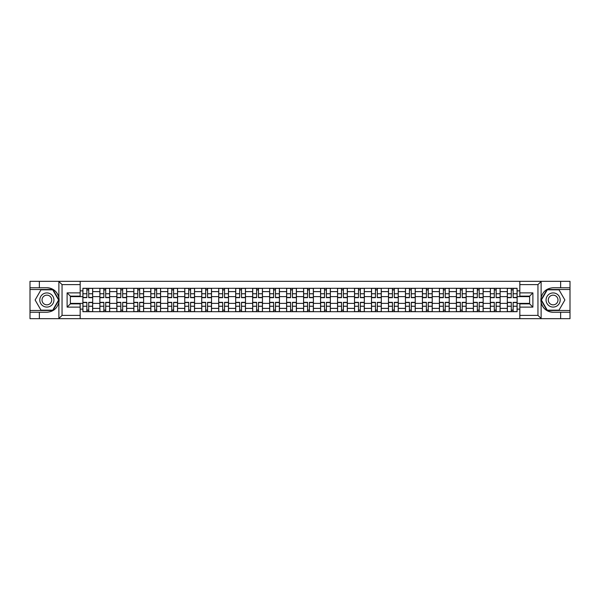 <?xml version="1.0" encoding="UTF-8"?>
<svg xmlns="http://www.w3.org/2000/svg" width="600" height="600" viewBox="0 0 600 600"><rect width="100%" height="100%" fill="white"/><g stroke="black" fill="none" stroke-linecap="round" stroke-linejoin="round"><path stroke-width="0.9" d="M537.57 318.668L570 318.668L570 289.5L547.065 289.5L541.005 300L547.065 310.5L570 310.5M80.168 318.668L519.832 318.668L519.832 303.862L529.627 303.862L529.627 296.138L519.832 296.138L519.832 281.332L80.168 281.332L80.168 296.138L70.373 296.138L70.373 303.862L80.168 303.862L80.168 318.668L58.688 318.668L62.047 315.397L80.168 315.397M58.688 318.668L30 318.668L30 312.24L39.36 312.24L39.36 318.668L62.43 318.668M62.43 281.332L30 281.332L30 310.5L52.935 310.5L58.995 300L52.935 289.5L30 289.5M519.832 281.332L570 281.332L570 287.76L560.64 287.76L560.64 281.332L537.57 281.332M99.87 311.7L99.87 291.623L92.685 291.623L92.685 311.7M92.685 291.623L92.685 288.3M99.87 291.623L99.87 288.3M109.665 288.3L109.665 311.7M116.843 311.7L116.843 288.3M126.637 288.3L126.637 311.7M133.822 311.7L133.822 288.3M143.618 288.3L143.618 311.7M150.795 311.7L150.795 288.3M160.59 288.3L160.59 311.7M167.775 311.7L167.775 288.3M177.57 288.3L177.57 311.7M184.755 311.7L184.755 288.3M194.55 288.3L194.55 311.7M201.728 311.7L201.728 288.3M211.522 288.3L211.522 311.7M218.708 311.7L218.708 288.3M228.502 288.3L228.502 311.7M235.68 311.7L235.68 288.3M245.475 288.3L245.475 311.7M252.66 311.7L252.66 288.3M262.455 288.3L262.455 311.7M269.64 311.7L269.64 288.3M279.435 288.3L279.435 311.7M286.612 311.7L286.612 288.3M296.407 288.3L296.407 311.7M303.593 311.7L303.593 288.3M313.388 288.3L313.388 311.7M320.565 311.7L320.565 288.3M330.36 288.3L330.36 311.7M337.545 311.7L337.545 288.3M347.34 288.3L347.34 311.7M354.525 311.7L354.525 288.3M364.32 288.3L364.32 311.7M371.498 311.7L371.498 288.3M381.293 288.3L381.293 311.7M388.478 311.7L388.478 288.3M398.272 288.3L398.272 311.7M405.45 311.7L405.45 288.3M415.245 288.3L415.245 311.7M422.43 311.7L422.43 288.3M432.225 288.3L432.225 311.7M439.41 311.7L439.41 288.3M449.205 288.3L449.205 311.7M456.382 311.7L456.382 288.3M466.178 288.3L466.178 311.7M473.362 311.7L473.362 288.3M483.158 288.3L483.158 311.7M490.335 311.7L490.335 288.3M500.13 288.3L500.13 311.7M507.315 311.7L507.315 288.3M507.315 303.375L500.13 303.375M490.335 303.375L483.158 303.375M473.362 303.375L466.178 303.375M456.382 303.375L449.205 303.375M439.41 303.375L432.225 303.375M422.43 303.375L415.245 303.375M405.45 303.375L398.272 303.375M388.478 303.375L381.293 303.375M371.498 303.375L364.32 303.375M354.525 303.375L347.34 303.375M337.545 303.375L330.36 303.375M320.565 303.375L313.388 303.375M303.593 303.375L296.407 303.375M286.612 303.375L279.435 303.375M269.64 303.375L262.455 303.375M252.66 303.375L245.475 303.375M235.68 303.375L228.502 303.375M218.708 303.375L211.522 303.375M201.728 303.375L194.55 303.375M184.755 303.375L177.57 303.375M167.775 303.375L160.59 303.375M150.795 303.375L143.618 303.375M133.822 303.375L126.637 303.375M116.843 303.375L109.665 303.375M99.87 303.375L92.685 303.375M507.315 296.625L500.13 296.625M490.335 296.625L483.158 296.625M473.362 296.625L466.178 296.625M456.382 296.625L449.205 296.625M439.41 296.625L432.225 296.625M422.43 296.625L415.245 296.625M405.45 296.625L398.272 296.625M388.478 296.625L381.293 296.625M371.498 296.625L364.32 296.625M354.525 296.625L347.34 296.625M337.545 296.625L330.36 296.625M320.565 296.625L313.388 296.625M303.593 296.625L296.407 296.625M286.612 296.625L279.435 296.625M269.64 296.625L262.455 296.625M252.66 296.625L245.475 296.625M235.68 296.625L228.502 296.625M218.708 296.625L211.522 296.625M201.728 296.625L194.55 296.625M184.755 296.625L177.57 296.625M167.775 296.625L160.59 296.625M150.795 296.625L143.618 296.625M133.822 296.625L126.637 296.625M116.843 296.625L109.665 296.625M99.87 296.625L92.685 296.625M70.373 303.375L82.89 303.375L82.89 296.625L70.373 296.625M80.168 290.858L82.89 290.858L82.89 296.625M529.627 296.625L517.11 296.625L517.11 288.3L82.89 288.3L82.89 290.858M517.11 290.858L519.832 290.858M519.832 309.142L517.11 309.142L517.11 303.375L529.627 303.375M82.89 303.375L82.89 311.7L517.11 311.7L517.11 309.142M82.89 309.142L80.168 309.142M517.11 296.625L517.11 303.375M88.71 310.065L86.865 310.065M86.865 289.935L88.71 289.935M105.69 310.065L103.837 310.065M103.837 289.935L105.69 289.935M122.67 310.065L120.817 310.065M120.817 289.935L122.67 289.935M139.642 310.065L137.79 310.065M137.79 289.935L139.642 289.935M156.623 310.065L154.77 310.065M154.77 289.935L156.623 289.935M173.595 310.065L171.75 310.065M171.75 289.935L173.595 289.935M190.575 310.065L188.722 310.065M188.722 289.935L190.575 289.935M207.555 310.065L205.702 310.065M205.702 289.935L207.555 289.935M224.528 310.065L222.675 310.065M222.675 289.935L224.528 289.935M241.507 310.065L239.655 310.065M239.655 289.935L241.507 289.935M258.48 310.065L256.635 310.065M256.635 289.935L258.48 289.935M275.46 310.065L273.608 310.065M273.608 289.935L275.46 289.935M292.44 310.065L290.587 310.065M290.587 289.935L292.44 289.935M309.413 310.065L307.56 310.065M307.56 289.935L309.413 289.935M326.392 310.065L324.54 310.065M324.54 289.935L326.392 289.935M343.365 310.065L341.52 310.065M341.52 289.935L343.365 289.935M360.345 310.065L358.493 310.065M358.493 289.935L360.345 289.935M377.325 310.065L375.472 310.065M375.472 289.935L377.325 289.935M394.298 310.065L392.445 310.065M392.445 289.935L394.298 289.935M411.278 310.065L409.425 310.065M409.425 289.935L411.278 289.935M428.25 310.065L426.405 310.065M426.405 289.935L428.25 289.935M445.23 310.065L443.377 310.065M443.377 289.935L445.23 289.935M462.21 310.065L460.357 310.065M460.357 289.935L462.21 289.935M479.183 310.065L477.33 310.065M477.33 289.935L479.183 289.935M496.162 310.065L494.31 310.065M494.31 289.935L496.162 289.935M513.135 310.065L511.29 310.065M511.29 289.935L513.135 289.935M88.71 297.66L88.71 288.413L92.633 288.413L92.633 297.66L88.71 297.66M86.865 289.822L88.71 289.822M86.865 288.413L82.942 288.413L82.942 297.66L86.865 297.66L86.865 288.413L88.71 288.413M86.865 302.34L86.865 311.587L82.942 311.587L82.942 302.34L86.865 302.34M88.71 310.178L86.865 310.178M88.71 311.587L92.633 311.587L92.633 302.34L88.71 302.34L88.71 311.587L86.865 311.587M105.69 297.66L105.69 288.413L109.605 288.413L109.605 297.66L105.69 297.66M103.837 289.822L105.69 289.822M103.837 288.413L99.922 288.413L99.922 297.66L103.837 297.66L103.837 288.413L105.69 288.413M122.67 297.66L122.67 288.413L126.585 288.413L126.585 297.66L122.67 297.66M120.817 289.822L122.67 289.822M120.817 288.413L116.895 288.413L116.895 297.66L120.817 297.66L120.817 288.413L122.67 288.413M39.36 312.24L46.867 312.24C53.19 311.767 57.195 308.483 58.883 302.37L58.883 297.63C57.195 291.517 53.19 288.233 46.867 287.76L30 287.76M30 312.24L30 310.5M80.168 284.603L62.047 284.603L58.688 281.332L39.36 281.332L39.36 287.76M58.688 281.332L80.168 281.332M46.867 287.76A12.24 12.24 0 0 1 58.883 302.37L58.883 318.57M70.373 296.138L67.11 292.875L80.168 292.875M80.168 307.125L67.11 307.125L70.373 303.862M541.312 281.332L537.952 284.603L519.832 284.603M560.64 287.76L553.132 287.76C546.81 288.233 542.805 291.517 541.118 297.63L541.118 302.37C542.805 308.483 546.81 311.767 553.132 312.24L570 312.24M570 287.76L570 289.5M519.832 315.397L537.952 315.397L541.312 318.668L560.64 318.668L560.64 312.24M541.312 318.668L519.832 318.668M553.132 312.24A12.24 12.24 0 0 1 541.118 297.63L541.118 281.43M529.627 303.862L532.89 307.125L519.832 307.125M519.832 292.875L532.89 292.875L529.627 296.138M39.795 300A7.072 7.072 0 0 0 46.867 307.072A7.072 7.072 0 0 0 53.94 300A7.072 7.072 0 0 0 46.867 292.928A7.072 7.072 0 0 0 39.795 300M42.023 300A4.845 4.845 0 0 0 46.867 304.845A4.845 4.845 0 0 0 51.713 300A4.845 4.845 0 0 0 46.867 295.155A4.845 4.845 0 0 0 42.023 300M52.74 289.822L58.62 300L52.74 310.178L40.995 310.178L35.115 300L40.995 289.822L52.74 289.822M546.06 300A7.072 7.072 0 0 0 553.132 307.072A7.072 7.072 0 0 0 560.205 300A7.072 7.072 0 0 0 553.132 292.928A7.072 7.072 0 0 0 546.06 300M548.287 300A4.845 4.845 0 0 0 553.132 304.845A4.845 4.845 0 0 0 557.977 300A4.845 4.845 0 0 0 553.132 295.155A4.845 4.845 0 0 0 548.287 300M559.005 289.822L564.885 300L559.005 310.178L547.26 310.178L541.38 300L547.26 289.822L559.005 289.822M103.837 302.34L103.837 311.587L99.922 311.587L99.922 302.34L103.837 302.34M105.69 310.178L103.837 310.178M105.69 311.587L109.605 311.587L109.605 302.34L105.69 302.34L105.69 311.587L103.837 311.587M120.817 302.34L120.817 311.587L116.895 311.587L116.895 302.34L120.817 302.34M122.67 310.178L120.817 310.178M122.67 311.587L126.585 311.587L126.585 302.34L122.67 302.34L122.67 311.587L120.817 311.587M139.642 297.66L139.642 288.413L143.558 288.413L143.558 297.66L139.642 297.66M137.79 289.822L139.642 289.822M137.79 288.413L133.875 288.413L133.875 297.66L137.79 297.66L137.79 288.413L139.642 288.413M156.623 297.66L156.623 288.413L160.538 288.413L160.538 297.66L156.623 297.66M154.77 289.822L156.623 289.822M154.77 288.413L150.855 288.413L150.855 297.66L154.77 297.66L154.77 288.413L156.623 288.413M173.595 297.66L173.595 288.413L177.517 288.413L177.517 297.66L173.595 297.66M171.75 289.822L173.595 289.822M171.75 288.413L167.828 288.413L167.828 297.66L171.75 297.66L171.75 288.413L173.595 288.413M137.79 302.34L137.79 311.587L133.875 311.587L133.875 302.34L137.79 302.34M139.642 310.178L137.79 310.178M139.642 311.587L143.558 311.587L143.558 302.34L139.642 302.34L139.642 311.587L137.79 311.587M154.77 302.34L154.77 311.587L150.855 311.587L150.855 302.34L154.77 302.34M156.623 310.178L154.77 310.178M156.623 311.587L160.538 311.587L160.538 302.34L156.623 302.34L156.623 311.587L154.77 311.587M171.75 302.34L171.75 311.587L167.828 311.587L167.828 302.34L171.75 302.34M173.595 310.178L171.75 310.178M173.595 311.587L177.517 311.587L177.517 302.34L173.595 302.34L173.595 311.587L171.75 311.587M190.575 297.66L190.575 288.413L194.49 288.413L194.49 297.66L190.575 297.66M188.722 289.822L190.575 289.822M188.722 288.413L184.808 288.413L184.808 297.66L188.722 297.66L188.722 288.413L190.575 288.413M188.722 302.34L188.722 311.587L184.808 311.587L184.808 302.34L188.722 302.34M190.575 310.178L188.722 310.178M190.575 311.587L194.49 311.587L194.49 302.34L190.575 302.34L190.575 311.587L188.722 311.587M207.555 297.66L207.555 288.413L211.47 288.413L211.47 297.66L207.555 297.66M205.702 289.822L207.555 289.822M205.702 288.413L201.78 288.413L201.78 297.66L205.702 297.66L205.702 288.413L207.555 288.413M205.702 302.34L205.702 311.587L201.78 311.587L201.78 302.34L205.702 302.34M207.555 310.178L205.702 310.178M207.555 311.587L211.47 311.587L211.47 302.34L207.555 302.34L207.555 311.587L205.702 311.587M224.528 297.66L224.528 288.413L228.442 288.413L228.442 297.66L224.528 297.66M222.675 289.822L224.528 289.822M222.675 288.413L218.76 288.413L218.76 297.66L222.675 297.66L222.675 288.413L224.528 288.413M222.675 302.34L222.675 311.587L218.76 311.587L218.76 302.34L222.675 302.34M224.528 310.178L222.675 310.178M224.528 311.587L228.442 311.587L228.442 302.34L224.528 302.34L224.528 311.587L222.675 311.587M241.507 297.66L241.507 288.413L245.423 288.413L245.423 297.66L241.507 297.66M239.655 289.822L241.507 289.822M239.655 288.413L235.74 288.413L235.74 297.66L239.655 297.66L239.655 288.413L241.507 288.413M239.655 302.34L239.655 311.587L235.74 311.587L235.74 302.34L239.655 302.34M241.507 310.178L239.655 310.178M241.507 311.587L245.423 311.587L245.423 302.34L241.507 302.34L241.507 311.587L239.655 311.587M258.48 297.66L258.48 288.413L262.403 288.413L262.403 297.66L258.48 297.66M256.635 289.822L258.48 289.822M256.635 288.413L252.712 288.413L252.712 297.66L256.635 297.66L256.635 288.413L258.48 288.413M256.635 302.34L256.635 311.587L252.712 311.587L252.712 302.34L256.635 302.34M258.48 310.178L256.635 310.178M258.48 311.587L262.403 311.587L262.403 302.34L258.48 302.34L258.48 311.587L256.635 311.587M275.46 297.66L275.46 288.413L279.375 288.413L279.375 297.66L275.46 297.66M273.608 289.822L275.46 289.822M273.608 288.413L269.692 288.413L269.692 297.66L273.608 297.66L273.608 288.413L275.46 288.413M273.608 302.34L273.608 311.587L269.692 311.587L269.692 302.34L273.608 302.34M275.46 310.178L273.608 310.178M275.46 311.587L279.375 311.587L279.375 302.34L275.46 302.34L275.46 311.587L273.608 311.587M292.44 297.66L292.44 288.413L296.355 288.413L296.355 297.66L292.44 297.66M290.587 289.822L292.44 289.822M290.587 288.413L286.665 288.413L286.665 297.66L290.587 297.66L290.587 288.413L292.44 288.413M290.587 302.34L290.587 311.587L286.665 311.587L286.665 302.34L290.587 302.34M292.44 310.178L290.587 310.178M292.44 311.587L296.355 311.587L296.355 302.34L292.44 302.34L292.44 311.587L290.587 311.587M309.413 297.66L309.413 288.413L313.335 288.413L313.335 297.66L309.413 297.66M307.56 289.822L309.413 289.822M307.56 288.413L303.645 288.413L303.645 297.66L307.56 297.66L307.56 288.413L309.413 288.413M307.56 302.34L307.56 311.587L303.645 311.587L303.645 302.34L307.56 302.34M309.413 310.178L307.56 310.178M309.413 311.587L313.335 311.587L313.335 302.34L309.413 302.34L309.413 311.587L307.56 311.587M326.392 297.66L326.392 288.413L330.308 288.413L330.308 297.66L326.392 297.66M324.54 289.822L326.392 289.822M324.54 288.413L320.625 288.413L320.625 297.66L324.54 297.66L324.54 288.413L326.392 288.413M324.54 302.34L324.54 311.587L320.625 311.587L320.625 302.34L324.54 302.34M326.392 310.178L324.54 310.178M326.392 311.587L330.308 311.587L330.308 302.34L326.392 302.34L326.392 311.587L324.54 311.587M343.365 297.66L343.365 288.413L347.288 288.413L347.288 297.66L343.365 297.66M341.52 289.822L343.365 289.822M341.52 288.413L337.597 288.413L337.597 297.66L341.52 297.66L341.52 288.413L343.365 288.413M341.52 302.34L341.52 311.587L337.597 311.587L337.597 302.34L341.52 302.34M343.365 310.178L341.52 310.178M343.365 311.587L347.288 311.587L347.288 302.34L343.365 302.34L343.365 311.587L341.52 311.587M360.345 297.66L360.345 288.413L364.26 288.413L364.26 297.66L360.345 297.66M358.493 289.822L360.345 289.822M358.493 288.413L354.577 288.413L354.577 297.66L358.493 297.66L358.493 288.413L360.345 288.413M358.493 302.34L358.493 311.587L354.577 311.587L354.577 302.34L358.493 302.34M360.345 310.178L358.493 310.178M360.345 311.587L364.26 311.587L364.26 302.34L360.345 302.34L360.345 311.587L358.493 311.587M377.325 297.66L377.325 288.413L381.24 288.413L381.24 297.66L377.325 297.66M375.472 289.822L377.325 289.822M375.472 288.413L371.558 288.413L371.558 297.66L375.472 297.66L375.472 288.413L377.325 288.413M375.472 302.34L375.472 311.587L371.558 311.587L371.558 302.34L375.472 302.34M377.325 310.178L375.472 310.178M377.325 311.587L381.24 311.587L381.24 302.34L377.325 302.34L377.325 311.587L375.472 311.587M394.298 297.66L394.298 288.413L398.22 288.413L398.22 297.66L394.298 297.66M392.445 289.822L394.298 289.822M392.445 288.413L388.53 288.413L388.53 297.66L392.445 297.66L392.445 288.413L394.298 288.413M392.445 302.34L392.445 311.587L388.53 311.587L388.53 302.34L392.445 302.34M394.298 310.178L392.445 310.178M394.298 311.587L398.22 311.587L398.22 302.34L394.298 302.34L394.298 311.587L392.445 311.587M411.278 297.66L411.278 288.413L415.192 288.413L415.192 297.66L411.278 297.66M409.425 289.822L411.278 289.822M409.425 288.413L405.51 288.413L405.51 297.66L409.425 297.66L409.425 288.413L411.278 288.413M409.425 302.34L409.425 311.587L405.51 311.587L405.51 302.34L409.425 302.34M411.278 310.178L409.425 310.178M411.278 311.587L415.192 311.587L415.192 302.34L411.278 302.34L411.278 311.587L409.425 311.587M428.25 297.66L428.25 288.413L432.173 288.413L432.173 297.66L428.25 297.66M426.405 289.822L428.25 289.822M426.405 288.413L422.482 288.413L422.482 297.66L426.405 297.66L426.405 288.413L428.25 288.413M426.405 302.34L426.405 311.587L422.482 311.587L422.482 302.34L426.405 302.34M428.25 310.178L426.405 310.178M428.25 311.587L432.173 311.587L432.173 302.34L428.25 302.34L428.25 311.587L426.405 311.587M445.23 297.66L445.23 288.413L449.145 288.413L449.145 297.66L445.23 297.66M443.377 289.822L445.23 289.822M443.377 288.413L439.463 288.413L439.463 297.66L443.377 297.66L443.377 288.413L445.23 288.413M443.377 302.34L443.377 311.587L439.463 311.587L439.463 302.34L443.377 302.34M445.23 310.178L443.377 310.178M445.23 311.587L449.145 311.587L449.145 302.34L445.23 302.34L445.23 311.587L443.377 311.587M462.21 297.66L462.21 288.413L466.125 288.413L466.125 297.66L462.21 297.66M460.357 289.822L462.21 289.822M460.357 288.413L456.442 288.413L456.442 297.66L460.357 297.66L460.357 288.413L462.21 288.413M460.357 302.34L460.357 311.587L456.442 311.587L456.442 302.34L460.357 302.34M462.21 310.178L460.357 310.178M462.21 311.587L466.125 311.587L466.125 302.34L462.21 302.34L462.21 311.587L460.357 311.587M479.183 297.66L479.183 288.413L483.105 288.413L483.105 297.66L479.183 297.66M477.33 289.822L479.183 289.822M477.33 288.413L473.415 288.413L473.415 297.66L477.33 297.66L477.33 288.413L479.183 288.413M477.33 302.34L477.33 311.587L473.415 311.587L473.415 302.34L477.33 302.34M479.183 310.178L477.33 310.178M479.183 311.587L483.105 311.587L483.105 302.34L479.183 302.34L479.183 311.587L477.33 311.587M496.162 297.66L496.162 288.413L500.077 288.413L500.077 297.66L496.162 297.66M494.31 289.822L496.162 289.822M494.31 288.413L490.395 288.413L490.395 297.66L494.31 297.66L494.31 288.413L496.162 288.413M494.31 302.34L494.31 311.587L490.395 311.587L490.395 302.34L494.31 302.34M496.162 310.178L494.31 310.178M496.162 311.587L500.077 311.587L500.077 302.34L496.162 302.34L496.162 311.587L494.31 311.587M513.135 297.66L513.135 288.413L517.058 288.413L517.058 297.66L513.135 297.66M511.29 289.822L513.135 289.822M511.29 288.413L507.368 288.413L507.368 297.66L511.29 297.66L511.29 288.413L513.135 288.413M511.29 302.34L511.29 311.587L507.368 311.587L507.368 302.34L511.29 302.34M513.135 310.178L511.29 310.178M513.135 311.587L517.058 311.587L517.058 302.34L513.135 302.34L513.135 311.587L511.29 311.587M490.335 291.623L483.158 291.623M473.362 291.623L466.178 291.623M456.382 291.623L449.205 291.623M439.41 291.623L432.225 291.623M422.43 291.623L415.245 291.623M405.45 291.623L398.272 291.623M388.478 291.623L381.293 291.623M371.498 291.623L364.32 291.623M354.525 291.623L347.34 291.623M337.545 291.623L330.36 291.623M320.565 291.623L313.388 291.623M303.593 291.623L296.407 291.623M286.612 291.623L279.435 291.623M269.64 291.623L262.455 291.623M252.66 291.623L245.475 291.623M235.68 291.623L228.502 291.623M218.708 291.623L211.522 291.623M201.728 291.623L194.55 291.623M184.755 291.623L177.57 291.623M167.775 291.623L160.59 291.623M150.795 291.623L143.618 291.623M133.822 291.623L126.637 291.623M116.843 291.623L109.665 291.623M507.315 291.623L500.13 291.623M490.335 308.377L483.158 308.377M473.362 308.377L466.178 308.377M456.382 308.377L449.205 308.377M439.41 308.377L432.225 308.377M422.43 308.377L415.245 308.377M405.45 308.377L398.272 308.377M388.478 308.377L381.293 308.377M371.498 308.377L364.32 308.377M354.525 308.377L347.34 308.377M337.545 308.377L330.36 308.377M320.565 308.377L313.388 308.377M303.593 308.377L296.407 308.377M286.612 308.377L279.435 308.377M269.64 308.377L262.455 308.377M252.66 308.377L245.475 308.377M235.68 308.377L228.502 308.377M218.708 308.377L211.522 308.377M201.728 308.377L194.55 308.377M184.755 308.377L177.57 308.377M167.775 308.377L160.59 308.377M150.795 308.377L143.618 308.377M133.822 308.377L126.637 308.377M116.843 308.377L109.665 308.377M99.87 308.377L92.685 308.377M507.315 308.377L500.13 308.377M88.71 297.428L92.633 297.428M88.71 293.752L92.633 293.752M82.942 297.428L86.865 297.428M82.942 293.752L86.865 293.752M86.865 302.572L82.942 302.572M86.865 306.248L82.942 306.248M92.633 302.572L88.71 302.572M92.633 306.248L88.71 306.248M105.69 297.428L109.605 297.428M105.69 293.752L109.605 293.752M99.922 297.428L103.837 297.428M99.922 293.752L103.837 293.752M122.67 297.428L126.585 297.428M122.67 293.752L126.585 293.752M116.895 297.428L120.817 297.428M116.895 293.752L120.817 293.752M58.883 297.63L58.883 281.43M62.047 284.603L62.047 315.397M67.11 307.125L67.11 292.875M541.118 302.37L541.118 318.57M537.952 315.397L537.952 284.603M532.89 292.875L532.89 307.125M103.837 302.572L99.922 302.572M103.837 306.248L99.922 306.248M109.605 302.572L105.69 302.572M109.605 306.248L105.69 306.248M120.817 302.572L116.895 302.572M120.817 306.248L116.895 306.248M126.585 302.572L122.67 302.572M126.585 306.248L122.67 306.248M139.642 297.428L143.558 297.428M139.642 293.752L143.558 293.752M133.875 297.428L137.79 297.428M133.875 293.752L137.79 293.752M156.623 297.428L160.538 297.428M156.623 293.752L160.538 293.752M150.855 297.428L154.77 297.428M150.855 293.752L154.77 293.752M173.595 297.428L177.517 297.428M173.595 293.752L177.517 293.752M167.828 297.428L171.75 297.428M167.828 293.752L171.75 293.752M137.79 302.572L133.875 302.572M137.79 306.248L133.875 306.248M143.558 302.572L139.642 302.572M143.558 306.248L139.642 306.248M154.77 302.572L150.855 302.572M154.77 306.248L150.855 306.248M160.538 302.572L156.623 302.572M160.538 306.248L156.623 306.248M171.75 302.572L167.828 302.572M171.75 306.248L167.828 306.248M177.517 302.572L173.595 302.572M177.517 306.248L173.595 306.248M190.575 297.428L194.49 297.428M190.575 293.752L194.49 293.752M184.808 297.428L188.722 297.428M184.808 293.752L188.722 293.752M188.722 302.572L184.808 302.572M188.722 306.248L184.808 306.248M194.49 302.572L190.575 302.572M194.49 306.248L190.575 306.248M207.555 297.428L211.47 297.428M207.555 293.752L211.47 293.752M201.78 297.428L205.702 297.428M201.78 293.752L205.702 293.752M205.702 302.572L201.78 302.572M205.702 306.248L201.78 306.248M211.47 302.572L207.555 302.572M211.47 306.248L207.555 306.248M224.528 297.428L228.442 297.428M224.528 293.752L228.442 293.752M218.76 297.428L222.675 297.428M218.76 293.752L222.675 293.752M222.675 302.572L218.76 302.572M222.675 306.248L218.76 306.248M228.442 302.572L224.528 302.572M228.442 306.248L224.528 306.248M241.507 297.428L245.423 297.428M241.507 293.752L245.423 293.752M235.74 297.428L239.655 297.428M235.74 293.752L239.655 293.752M239.655 302.572L235.74 302.572M239.655 306.248L235.74 306.248M245.423 302.572L241.507 302.572M245.423 306.248L241.507 306.248M258.48 297.428L262.403 297.428M258.48 293.752L262.403 293.752M252.712 297.428L256.635 297.428M252.712 293.752L256.635 293.752M256.635 302.572L252.712 302.572M256.635 306.248L252.712 306.248M262.403 302.572L258.48 302.572M262.403 306.248L258.48 306.248M275.46 297.428L279.375 297.428M275.46 293.752L279.375 293.752M269.692 297.428L273.608 297.428M269.692 293.752L273.608 293.752M273.608 302.572L269.692 302.572M273.608 306.248L269.692 306.248M279.375 302.572L275.46 302.572M279.375 306.248L275.46 306.248M292.44 297.428L296.355 297.428M292.44 293.752L296.355 293.752M286.665 297.428L290.587 297.428M286.665 293.752L290.587 293.752M290.587 302.572L286.665 302.572M290.587 306.248L286.665 306.248M296.355 302.572L292.44 302.572M296.355 306.248L292.44 306.248M309.413 297.428L313.335 297.428M309.413 293.752L313.335 293.752M303.645 297.428L307.56 297.428M303.645 293.752L307.56 293.752M307.56 302.572L303.645 302.572M307.56 306.248L303.645 306.248M313.335 302.572L309.413 302.572M313.335 306.248L309.413 306.248M326.392 297.428L330.308 297.428M326.392 293.752L330.308 293.752M320.625 297.428L324.54 297.428M320.625 293.752L324.54 293.752M324.54 302.572L320.625 302.572M324.54 306.248L320.625 306.248M330.308 302.572L326.392 302.572M330.308 306.248L326.392 306.248M343.365 297.428L347.288 297.428M343.365 293.752L347.288 293.752M337.597 297.428L341.52 297.428M337.597 293.752L341.52 293.752M341.52 302.572L337.597 302.572M341.52 306.248L337.597 306.248M347.288 302.572L343.365 302.572M347.288 306.248L343.365 306.248M360.345 297.428L364.26 297.428M360.345 293.752L364.26 293.752M354.577 297.428L358.493 297.428M354.577 293.752L358.493 293.752M358.493 302.572L354.577 302.572M358.493 306.248L354.577 306.248M364.26 302.572L360.345 302.572M364.26 306.248L360.345 306.248M377.325 297.428L381.24 297.428M377.325 293.752L381.24 293.752M371.558 297.428L375.472 297.428M371.558 293.752L375.472 293.752M375.472 302.572L371.558 302.572M375.472 306.248L371.558 306.248M381.24 302.572L377.325 302.572M381.24 306.248L377.325 306.248M394.298 297.428L398.22 297.428M394.298 293.752L398.22 293.752M388.53 297.428L392.445 297.428M388.53 293.752L392.445 293.752M392.445 302.572L388.53 302.572M392.445 306.248L388.53 306.248M398.22 302.572L394.298 302.572M398.22 306.248L394.298 306.248M411.278 297.428L415.192 297.428M411.278 293.752L415.192 293.752M405.51 297.428L409.425 297.428M405.51 293.752L409.425 293.752M409.425 302.572L405.51 302.572M409.425 306.248L405.51 306.248M415.192 302.572L411.278 302.572M415.192 306.248L411.278 306.248M428.25 297.428L432.173 297.428M428.25 293.752L432.173 293.752M422.482 297.428L426.405 297.428M422.482 293.752L426.405 293.752M426.405 302.572L422.482 302.572M426.405 306.248L422.482 306.248M432.173 302.572L428.25 302.572M432.173 306.248L428.25 306.248M445.23 297.428L449.145 297.428M445.23 293.752L449.145 293.752M439.463 297.428L443.377 297.428M439.463 293.752L443.377 293.752M443.377 302.572L439.463 302.572M443.377 306.248L439.463 306.248M449.145 302.572L445.23 302.572M449.145 306.248L445.23 306.248M462.21 297.428L466.125 297.428M462.21 293.752L466.125 293.752M456.442 297.428L460.357 297.428M456.442 293.752L460.357 293.752M460.357 302.572L456.442 302.572M460.357 306.248L456.442 306.248M466.125 302.572L462.21 302.572M466.125 306.248L462.21 306.248M479.183 297.428L483.105 297.428M479.183 293.752L483.105 293.752M473.415 297.428L477.33 297.428M473.415 293.752L477.33 293.752M477.33 302.572L473.415 302.572M477.33 306.248L473.415 306.248M483.105 302.572L479.183 302.572M483.105 306.248L479.183 306.248M496.162 297.428L500.077 297.428M496.162 293.752L500.077 293.752M490.395 297.428L494.31 297.428M490.395 293.752L494.31 293.752M494.31 302.572L490.395 302.572M494.31 306.248L490.395 306.248M500.077 302.572L496.162 302.572M500.077 306.248L496.162 306.248M513.135 297.428L517.058 297.428M513.135 293.752L517.058 293.752M507.368 297.428L511.29 297.428M507.368 293.752L511.29 293.752M511.29 302.572L507.368 302.572M511.29 306.248L507.368 306.248M517.058 302.572L513.135 302.572M517.058 306.248L513.135 306.248"/></g></svg>
